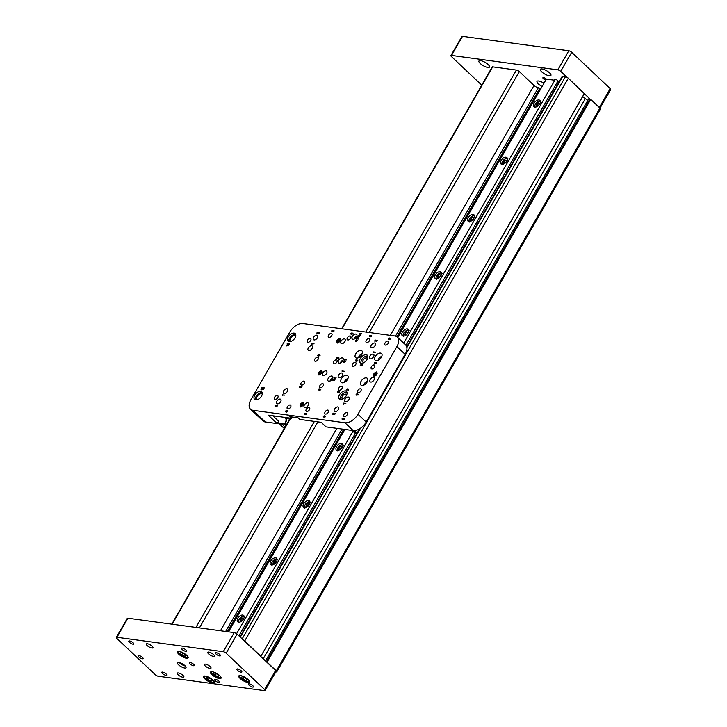 <?xml version="1.0" encoding="UTF-8"?>
<svg xmlns="http://www.w3.org/2000/svg" width="727" height="727" viewBox="0 0 727 727"><rect width="100%" height="100%" fill="white"/><g stroke="black" fill="none" stroke-linecap="round" stroke-linejoin="round"><path stroke-width="1.09" d="M341.663 328.758L492.206 66.957A1.736 0.545 29.9 0 1 492.679 66.848L516.424 70.065A2.317 0.727 29.9 0 1 519.314 71.573L534.018 85.459A3.471 1.081 -150.1 0 0 538.343 87.713L540.879 88.639M406.711 346.834L562.162 76.499A2.317 0.727 29.9 0 1 562.789 76.362L565.433 76.717A2.317 0.727 29.9 0 1 568.314 78.216L584.363 93.683L260.748 656.463L584.399 93.41M582.663 96.646L587.825 100.381M265.491 660.934L588.716 98.827L590.715 99.381L599.929 108.078A2.317 0.727 29.9 0 1 600.429 109.023L276.814 671.803A2.317 0.727 -150.1 0 0 276.315 670.857L599.929 108.078M590.715 99.381L267.109 662.161L276.315 670.857M568.314 78.216L244.699 640.996L260.784 656.19M276.814 671.803A2.317 0.727 -150.1 0 1 276.187 671.948L275.824 671.902M227.324 631.69L343.717 429.284M396.915 336.765L539.997 87.94M540.288 88.085L397.178 336.974M344.071 429.33L227.678 631.745M267.109 662.161L266.382 661.779L589.997 98.999L584.363 93.683M244.699 640.996A2.317 0.727 -150.1 0 0 243.418 640.087M585.135 98.981L263.229 658.798M236.584 633.708L352.977 431.293M403.685 343.108L555.401 79.27M238.892 635.816L355.458 433.101M405.948 345.307L558 80.879M237.856 618.25A4.344 2.508 -46.6 0 0 237.702 621.794A4.344 2.508 -46.6 0 0 242.509 620.358A4.344 2.508 -46.6 0 0 243.663 615.478A4.344 2.508 -46.6 0 0 237.856 618.25M270.762 561.026A4.344 2.508 -46.6 0 0 270.608 564.561A4.344 2.508 -46.6 0 0 275.415 563.125A4.344 2.508 -46.6 0 0 276.578 558.245A4.344 2.508 -46.6 0 0 270.762 561.026M303.677 503.793A4.344 2.508 -46.6 0 0 303.522 507.328A4.344 2.508 -46.6 0 0 308.33 505.901A4.344 2.508 -46.6 0 0 309.484 501.012A4.344 2.508 -46.6 0 0 303.677 503.793M336.583 446.56A4.344 2.508 -46.6 0 0 336.428 450.104A4.344 2.508 -46.6 0 0 341.236 448.668A4.344 2.508 -46.6 0 0 342.399 443.788A4.344 2.508 -46.6 0 0 336.583 446.56M402.404 332.094A4.344 2.508 -46.6 0 0 402.249 335.638A4.344 2.508 -46.6 0 0 407.056 334.202A4.344 2.508 -46.6 0 0 408.21 329.322A4.344 2.508 -46.6 0 0 402.404 332.094M435.319 274.861A4.344 2.508 -46.6 0 0 435.155 278.405A4.344 2.508 -46.6 0 0 439.962 276.969A4.344 2.508 -46.6 0 0 441.125 272.089A4.344 2.508 -46.6 0 0 435.319 274.861M468.224 217.627A4.344 2.508 -46.6 0 0 468.07 221.172A4.344 2.508 -46.6 0 0 472.877 219.736A4.344 2.508 -46.6 0 0 474.031 214.856A4.344 2.508 -46.6 0 0 468.224 217.627M501.13 160.403A4.344 2.508 -46.6 0 0 500.976 163.939A4.344 2.508 -46.6 0 0 505.783 162.503A4.344 2.508 -46.6 0 0 506.946 157.623A4.344 2.508 -46.6 0 0 501.13 160.403M534.045 103.17A4.344 2.508 -46.6 0 0 533.891 106.705A4.344 2.508 -46.6 0 0 538.698 105.279A4.344 2.508 -46.6 0 0 539.852 100.39A4.344 2.508 -46.6 0 0 534.045 103.17M228.514 631.854L344.907 429.439M397.769 337.519L546.377 79.079M223.253 651.71L234.23 632.626L127.925 618.204L116.956 637.279A2.317 0.727 -150.1 0 0 116.32 637.425A2.317 0.727 -150.1 0 0 116.82 638.379L155.305 674.72A2.317 0.727 -150.1 0 0 158.195 676.228L264.492 690.65A2.317 0.727 -150.1 0 0 265.128 690.505A2.317 0.727 -150.1 0 0 264.628 689.559L226.142 653.209A2.317 0.727 -150.1 0 0 223.253 651.71L116.956 637.279M234.23 632.626A2.317 0.727 29.9 0 1 237.111 634.135L226.142 653.209M264.628 689.559L275.597 670.476L237.111 634.135M275.597 670.476A2.317 0.727 29.9 0 1 276.096 671.43L265.128 690.505M116.32 637.425L127.289 618.35A2.317 0.727 29.9 0 1 127.925 618.204M184.676 668.013A4.925 1.536 29.9 0 1 179.66 665.723A4.925 1.536 29.9 0 1 177.488 662.797A4.925 1.536 29.9 0 1 182.522 663.915A4.925 1.536 29.9 0 1 186.021 667.704A4.925 1.536 29.9 0 1 184.676 668.013M189.974 663.86A2.899 0.909 -150.1 0 0 192.564 665.459A2.899 0.909 -150.1 0 0 194.363 665.559A2.899 0.909 -150.1 0 0 192.31 663.333A2.899 0.909 -150.1 0 0 189.347 662.679A2.899 0.909 -150.1 0 0 189.974 663.86M237.465 670.312A2.899 0.909 -150.1 0 0 240.055 671.902A2.899 0.909 -150.1 0 0 241.864 672.012A2.899 0.909 -150.1 0 0 239.801 669.785A2.899 0.909 -150.1 0 0 236.838 669.122A2.899 0.909 -150.1 0 0 237.465 670.312M138.703 656.908A2.899 0.909 -150.1 0 0 141.292 658.508A2.899 0.909 -150.1 0 0 143.101 658.607A2.899 0.909 -150.1 0 0 141.038 656.381A2.899 0.909 -150.1 0 0 138.075 655.718A2.899 0.909 -150.1 0 0 138.703 656.908M213.556 654.564A3.826 1.19 29.9 0 1 214.383 656.127A3.826 1.19 29.9 0 1 210.476 655.254A3.826 1.19 29.9 0 1 207.758 652.319A3.826 1.19 29.9 0 1 210.139 652.455A3.826 1.19 29.9 0 1 213.556 654.564M210.176 666.604A3.826 1.19 29.9 0 1 211.003 668.177A3.826 1.19 29.9 0 1 207.095 667.304A3.826 1.19 29.9 0 1 204.369 664.36A3.826 1.19 29.9 0 1 206.75 664.496A3.826 1.19 29.9 0 1 210.176 666.604M152.116 646.221A3.826 1.19 29.9 0 1 152.943 647.793A3.826 1.19 29.9 0 1 149.035 646.921A3.826 1.19 29.9 0 1 146.318 643.977A3.826 1.19 29.9 0 1 148.699 644.113A3.826 1.19 29.9 0 1 152.116 646.221M183.04 675.428A3.826 1.19 29.9 0 1 183.867 677.001A3.826 1.19 29.9 0 1 179.96 676.128A3.826 1.19 29.9 0 1 177.243 673.184A3.826 1.19 29.9 0 1 179.624 673.32A3.826 1.19 29.9 0 1 183.04 675.428M216.073 654.064A2.899 0.909 -150.1 0 0 218.663 655.663A2.899 0.909 -150.1 0 0 220.463 655.763A2.899 0.909 -150.1 0 0 218.409 653.537A2.899 0.909 -150.1 0 0 215.446 652.882A2.899 0.909 -150.1 0 0 216.073 654.064M249.061 685.225A2.899 0.909 -150.1 0 0 251.651 686.815A2.899 0.909 -150.1 0 0 253.459 686.924A2.899 0.909 -150.1 0 0 251.397 684.689A2.899 0.909 -150.1 0 0 248.434 684.034A2.899 0.909 -150.1 0 0 249.061 685.225M215.137 680.617A2.899 0.909 -150.1 0 0 217.727 682.217A2.899 0.909 -150.1 0 0 219.527 682.317A2.899 0.909 -150.1 0 0 217.473 680.09A2.899 0.909 -150.1 0 0 214.51 679.427A2.899 0.909 -150.1 0 0 215.137 680.617M182.15 649.465A2.899 0.909 -150.1 0 0 184.74 651.065A2.899 0.909 -150.1 0 0 186.539 651.165A2.899 0.909 -150.1 0 0 184.485 648.938A2.899 0.909 -150.1 0 0 181.523 648.275A2.899 0.909 -150.1 0 0 182.15 649.465M129.37 642.304A2.899 0.909 -150.1 0 0 131.96 643.904A2.899 0.909 -150.1 0 0 133.768 644.004A2.899 0.909 -150.1 0 0 131.705 641.777A2.899 0.909 -150.1 0 0 128.743 641.114A2.899 0.909 -150.1 0 0 129.37 642.304M162.357 673.456A2.899 0.909 -150.1 0 0 164.956 675.056A2.899 0.909 -150.1 0 0 166.756 675.156A2.899 0.909 -150.1 0 0 164.693 672.929A2.899 0.909 -150.1 0 0 161.739 672.266A2.899 0.909 -150.1 0 0 162.357 673.456M240.11 678.445A6.08 1.899 -150.1 0 0 245.553 681.808A6.08 1.899 -150.1 0 0 249.343 682.017A6.08 1.899 -150.1 0 0 245.017 677.337A6.08 1.899 -150.1 0 0 238.801 675.956A6.08 1.899 -150.1 0 0 240.11 678.445M178.869 654.3A6.08 1.899 -150.1 0 0 184.313 657.653A6.08 1.899 -150.1 0 0 188.102 657.871A6.08 1.899 -150.1 0 0 183.777 653.191A6.08 1.899 -150.1 0 0 177.561 651.81A6.08 1.899 -150.1 0 0 178.869 654.3M204.987 678.963A6.08 1.899 -150.1 0 0 210.43 682.317A6.08 1.899 -150.1 0 0 214.22 682.535A6.08 1.899 -150.1 0 0 209.894 677.855A6.08 1.899 -150.1 0 0 203.678 676.473A6.08 1.899 -150.1 0 0 204.987 678.963M211.839 674.611A6.08 1.899 -150.1 0 0 217.282 677.964A6.08 1.899 -150.1 0 0 221.072 678.182A6.08 1.899 -150.1 0 0 216.746 673.502A6.08 1.899 -150.1 0 0 210.53 672.121A6.08 1.899 -150.1 0 0 211.839 674.611M185.285 666.014A4.925 1.536 29.9 0 1 179.324 662.579M558.091 80.988L557.654 81.751A2.317 0.727 -150.1 0 0 558.291 81.606A2.317 0.727 -150.1 0 0 556.637 79.825A2.317 0.727 -150.1 0 0 554.274 79.298A2.317 0.727 -150.1 0 0 554.774 80.243L546.404 79.107A2.317 0.727 -150.1 0 0 544.332 77.834A2.317 0.727 -150.1 0 0 542.887 77.753A2.317 0.727 -150.1 0 0 543.669 78.943A2.317 0.727 -150.1 0 0 545.795 80.097M557.654 81.751L558.618 82.66M462.508 36.35L451.54 55.425A2.317 0.727 -150.1 0 0 450.904 55.57L461.872 36.495A2.317 0.727 29.9 0 1 462.508 36.35L568.805 50.772A2.317 0.727 29.9 0 1 571.695 52.28L560.717 71.355L567.024 77.307M560.717 71.355A2.317 0.727 -150.1 0 0 557.836 69.856L568.805 50.772M451.54 55.425L557.836 69.856M450.904 55.57A2.317 0.727 -150.1 0 0 451.403 56.524L481.737 85.159M488.171 64.567A6.08 1.899 -150.1 0 0 482.728 61.213A6.08 1.899 -150.1 0 0 478.939 60.995A6.08 1.899 -150.1 0 0 483.264 65.675A6.08 1.899 -150.1 0 0 489.48 67.057A6.08 1.899 -150.1 0 0 488.171 64.567M543.987 83.232A6.08 1.899 -150.1 0 0 536.999 81.379A6.08 1.899 -150.1 0 0 542.115 86.486M549.612 72.9A6.08 1.899 -150.1 0 0 544.169 69.547A6.08 1.899 -150.1 0 0 540.379 69.338A6.08 1.899 -150.1 0 0 544.705 74.009A6.08 1.899 -150.1 0 0 550.921 75.399A6.08 1.899 -150.1 0 0 549.612 72.9M571.695 52.28L610.18 88.621A2.317 0.727 29.9 0 1 610.68 89.575L600.002 108.141M554.774 80.243L555.346 79.252M207.44 679.236L206.186 677.509L207.904 677.391L210.894 679L212.148 680.726L210.43 680.845L207.44 679.236L208.367 677.637M211.221 679.454L210.43 680.845M181.741 654.882L180.06 653.037L181.377 652.619L184.367 654.036L186.039 655.872L184.722 656.299L181.741 654.882L182.686 653.237M185.385 655.154L184.722 656.299M215.147 675.483L213.102 673.575L213.974 672.857L216.891 674.056L218.936 675.965L218.064 676.673L215.147 675.483L216.146 673.747M218.636 675.683L218.064 676.673M242.982 679.027L241.3 677.191L242.618 676.764L245.608 678.182L247.28 680.027L245.962 680.445L242.982 679.027L243.927 677.382M246.626 679.3L245.962 680.445M539.18 104.597A1.781 1.027 -46.6 0 0 538.871 104.806L538.08 105.415L536.708 104.125L538.289 102.889L539.489 103.298L539.134 104.761M538.807 105.151L537.507 106.16L536.317 105.751L536.708 104.125M538.098 105.706A1.781 1.027 -46.6 0 1 538.871 104.806L539.189 104.561M539.343 103.888L538.289 102.889M506.265 161.83A1.781 1.027 -46.6 0 0 505.965 162.039L505.174 162.648L503.793 161.349L505.383 160.122L506.574 160.531L506.228 161.994M505.901 162.385L504.602 163.393L503.402 162.984L503.793 161.349M505.183 162.939A1.781 1.027 -46.6 0 1 505.965 162.039L506.274 161.794M506.437 161.121L505.383 160.122M473.359 219.063A1.781 1.027 -46.6 0 0 473.05 219.272L472.259 219.881L470.887 218.582L472.468 217.355L473.668 217.764L473.322 219.227M472.986 219.618L471.696 220.617L470.496 220.217L470.887 218.582M472.277 220.172A1.781 1.027 -46.6 0 1 473.05 219.272L473.368 219.027M473.531 218.354L472.468 217.355M440.444 276.296A1.781 1.027 -46.6 0 0 440.144 276.496L439.353 277.114L437.972 275.815L439.562 274.588L440.762 274.988L440.408 276.46M440.08 276.851L438.781 277.85L437.59 277.45L437.972 275.815M439.372 277.396A1.781 1.027 -46.6 0 1 440.144 276.496L440.453 276.26M440.617 275.588L439.562 274.588M406.457 334.629A1.781 1.027 -46.6 0 1 407.238 333.729L407.547 333.493A1.781 1.027 -46.6 0 0 407.238 333.729L406.438 334.347L405.066 333.048L406.657 331.821L407.847 332.221L407.502 333.693M407.165 334.084L405.875 335.083L404.675 334.684L405.066 333.048M407.711 332.812L406.657 331.821M341.717 447.996A1.781 1.027 -46.6 0 0 341.417 448.195L340.618 448.813L339.245 447.514L340.836 446.287L342.026 446.687L341.681 448.15M341.345 448.541L340.054 449.55L338.855 449.141L339.245 447.514M340.636 449.095A1.781 1.027 -46.6 0 1 341.417 448.195L341.726 447.95M341.89 447.278L340.836 446.287M308.811 505.22A1.781 1.027 -46.6 0 0 308.502 505.429L307.712 506.037L306.34 504.747L307.921 503.511L309.12 503.92L308.766 505.383M308.439 505.774L307.139 506.783L305.949 506.374L306.34 504.747M307.73 506.328A1.781 1.027 -46.6 0 1 308.502 505.429L308.821 505.183M308.975 504.511L307.921 503.511M275.897 562.453A1.781 1.027 -46.6 0 0 275.597 562.662L274.806 563.271L273.425 561.971L275.015 560.744L276.215 561.153L275.86 562.616M275.533 563.007L274.233 564.016L273.034 563.607L273.425 561.971M274.815 563.561A1.781 1.027 -46.6 0 1 275.597 562.662L275.906 562.416M276.069 561.744L275.015 560.744M242.991 619.686A1.781 1.027 -46.6 0 0 242.682 619.895L241.891 620.504L240.519 619.204L242.1 617.977L243.3 618.386L242.954 619.849M242.618 620.24L241.328 621.24L240.128 620.84L240.519 619.204M241.909 620.794A1.781 1.027 -46.6 0 1 242.682 619.895L243 619.649M243.163 618.977L242.1 617.977M292.19 417.007L291.445 418.298L289.728 416.68L298.025 417.798L299.742 419.424L321.225 422.342L326.041 426.885L352.05 430.411L354.794 433.01L355.93 433.165L344.934 422.778L252.951 410.301L265.328 421.978A11.587 6.697 133.4 0 1 262.856 420.86L250.488 409.183A11.587 6.697 -46.6 0 0 252.951 410.301M291.445 418.298L268.263 415.153L277.196 423.587L278.568 421.206L272.834 415.789A3.471 2.617 -82.3 0 1 272.607 415.771A3.471 2.617 -82.3 0 1 272.252 415.69M333.893 378.013L334.674 377.477L335.456 378.585L336.074 377.704L335.392 378.812L334.602 377.64L334.047 378.476M335.42 378.803L334.893 377.631M344.507 359.565L346.279 359.929L344.643 359.711L344.616 360.228L344.553 359.529M346.388 359.774L344.58 359.52M356.494 338.727L358.356 338.927L356.63 338.864L356.603 339.391L356.539 338.691L358.338 339.036M358.42 335.42L358.402 336.256L360.092 335.147L359.52 336.565L360.074 335.338L358.302 336.419L358.502 335.501M359.665 335.52L360.292 335.61M360.183 335.829L360.074 335.338M360.201 365.499L361.255 364.291L362.818 364.509L362.328 365.863L362.255 364.581L361.337 365.408L361.374 364.463L360.247 365.581M360.728 364.954L361.746 364.518M361.882 364.818L362.818 364.509M362.655 365.118L362.491 364.618M361.583 365.218L361.374 364.463M342.053 370.906L344.18 371.333L342.217 371.07L342.181 371.697L342.108 370.861M374.814 340.699L375.75 340.054L376.686 341.381L377.395 340.281L376.604 341.663L375.65 340.254L374.987 341.345L374.923 340.799M374.932 341.517L376.004 340.236M376.631 341.654L375.65 340.254M374.932 340.772L374.987 341.254M332.848 413.672L333.793 413.027L334.72 414.354L335.456 413.299L334.647 414.635L333.693 413.227L332.902 414.399L332.848 413.672L333.03 414.226M332.975 414.481L334.047 413.209M334.674 414.626L333.693 413.227M343.598 403.185L345.725 403.621L343.762 403.349L343.735 403.985L343.662 403.14M345.861 403.44L343.689 403.131M287.183 343.671L288.719 343.144L289.482 343.571L287.892 344.516L287.183 343.671L287.892 344.516M287.556 343.317L288.719 343.144L289.437 343.989M261.811 387.782L264.119 387.682L262.529 388.627L261.811 387.782L262.529 388.627M262.193 387.436L263.347 387.264L264.074 388.1M319.044 374.559L318.999 375.068L319.271 374.587A2.317 1.336 -46.6 0 0 321.679 373.015L321.843 372.733A2.317 1.336 -46.6 0 0 321.843 370.988A2.317 1.336 -46.6 0 0 321.461 370.788L321.516 370.27L321.234 370.752A2.317 1.336 -46.6 0 0 318.835 372.324L318.671 372.615A2.317 1.336 -46.6 0 0 318.662 374.36A2.317 1.336 -46.6 0 0 319.044 374.559L318.962 375.068M337.237 340.318A2.317 1.336 133.4 0 1 339.636 338.746L340.145 338.3L339.863 338.782A2.317 1.336 133.4 0 1 340.245 338.982A2.317 1.336 133.4 0 1 340.245 340.727L340.082 341.018A2.317 1.336 133.4 0 1 337.673 342.581L337.174 343.035L337.455 342.553A2.317 1.336 133.4 0 1 337.064 342.353A2.317 1.336 133.4 0 1 337.074 340.609L337.373 340.445A2.317 1.336 133.4 0 1 339.773 338.882L340.082 338.4M318.408 389.29L320.716 389.19L319.126 390.135L318.526 389.399M318.789 388.945L319.944 388.772L320.671 389.617M319.126 390.135L318.553 389.427M350.559 333.393L352.859 333.293L351.268 334.238L350.559 333.393L351.268 334.238M351.068 333.175L352.086 332.875L352.813 333.711M337.255 391.853L338.791 391.326L339.564 391.753L337.973 392.698L337.373 391.962M337.637 391.499L338.791 391.326L339.518 392.171M337.973 392.698L337.401 391.98M369.407 335.956L370.934 335.429L371.706 335.856L370.116 336.792L369.516 336.065M369.779 335.601L370.934 335.429L371.661 336.274M370.116 336.792L369.543 336.083M299.56 386.737L301.096 386.21L301.869 386.637L300.278 387.582L299.678 386.846M300.078 386.519L301.096 386.21L301.823 387.055M300.278 387.582L299.706 386.864M331.712 330.84L333.239 330.312L334.011 330.74L332.421 331.685L331.712 330.84L332.421 331.685M332.085 330.485L333.239 330.312L333.966 331.158M342.063 418.834L343.598 418.307L344.362 418.734L342.78 419.67L342.181 418.943M342.581 418.607L343.598 418.307L344.316 419.152M342.78 419.67L342.199 418.961M374.205 362.937L376.504 362.828L374.923 363.773L374.323 363.037M374.587 362.582L375.741 362.409L376.459 363.255M374.923 363.773L374.341 363.064M294.09 333.102A5.216 3.008 -46.6 0 0 288.783 336.101A5.216 3.008 -46.6 0 0 288.046 341.181A5.216 3.008 -46.6 0 0 293.817 339.464A5.216 3.008 -46.6 0 0 295.207 333.602A5.216 3.008 -46.6 0 0 294.09 333.102M331.294 333.42A2.435 1.409 -46.6 0 0 328.813 334.82A2.435 1.409 -46.6 0 0 328.477 337.192A2.435 1.409 -46.6 0 0 331.167 336.383A2.435 1.409 -46.6 0 0 331.812 333.657A2.435 1.409 -46.6 0 0 331.294 333.42M322.715 383.674A2.435 1.409 -46.6 0 0 320.234 385.074A2.435 1.409 -46.6 0 0 319.898 387.446A2.435 1.409 -46.6 0 0 322.588 386.637A2.435 1.409 -46.6 0 0 323.233 383.901A2.435 1.409 -46.6 0 0 322.715 383.674M350.141 335.974A2.435 1.409 -46.6 0 0 347.66 337.383A2.435 1.409 -46.6 0 0 347.324 339.745A2.435 1.409 -46.6 0 0 350.014 338.946A2.435 1.409 -46.6 0 0 350.659 336.21A2.435 1.409 -46.6 0 0 350.141 335.974M346.697 412.627A2.435 1.409 -46.6 0 0 344.225 414.036A2.435 1.409 -46.6 0 0 343.88 416.407A2.435 1.409 -46.6 0 0 346.57 415.599A2.435 1.409 -46.6 0 0 347.224 412.863A2.435 1.409 -46.6 0 0 346.697 412.627M360.41 388.781A2.435 1.409 -46.6 0 0 357.938 390.19A2.435 1.409 -46.6 0 0 357.593 392.553A2.435 1.409 -46.6 0 0 360.283 391.753A2.435 1.409 -46.6 0 0 360.928 389.018A2.435 1.409 -46.6 0 0 360.41 388.781M374.123 364.936A2.435 1.409 -46.6 0 0 371.642 366.344A2.435 1.409 -46.6 0 0 371.306 368.707A2.435 1.409 -46.6 0 0 373.996 367.907A2.435 1.409 -46.6 0 0 374.641 365.172A2.435 1.409 -46.6 0 0 374.123 364.936M387.836 341.09A2.435 1.409 -46.6 0 0 385.355 342.49A2.435 1.409 -46.6 0 0 385.019 344.862A2.435 1.409 -46.6 0 0 387.709 344.062A2.435 1.409 -46.6 0 0 388.354 341.327A2.435 1.409 -46.6 0 0 387.836 341.09M326.023 370.852A2.899 1.672 -46.6 0 0 323.07 372.524A2.899 1.672 -46.6 0 0 322.67 375.341A2.899 1.672 -46.6 0 0 325.869 374.387A2.899 1.672 -46.6 0 0 326.641 371.133A2.899 1.672 -46.6 0 0 326.023 370.852M373.524 377.295A2.899 1.672 -46.6 0 0 370.57 378.967A2.899 1.672 -46.6 0 0 370.161 381.784A2.899 1.672 -46.6 0 0 373.369 380.83A2.899 1.672 -46.6 0 0 374.141 377.577A2.899 1.672 -46.6 0 0 373.524 377.295M307.648 402.803A2.899 1.672 -46.6 0 0 304.695 404.476A2.899 1.672 -46.6 0 0 304.295 407.302A2.899 1.672 -46.6 0 0 307.494 406.338A2.899 1.672 -46.6 0 0 308.266 403.085A2.899 1.672 -46.6 0 0 307.648 402.803M344.398 338.9A2.899 1.672 -46.6 0 0 341.445 340.563A2.899 1.672 -46.6 0 0 341.036 343.389A2.899 1.672 -46.6 0 0 344.244 342.435A2.899 1.672 -46.6 0 0 345.016 339.182A2.899 1.672 -46.6 0 0 344.398 338.9M280.131 399.078A2.899 1.672 -46.6 0 0 277.178 400.741A2.899 1.672 -46.6 0 0 276.769 403.567A2.899 1.672 -46.6 0 0 279.977 402.604A2.899 1.672 -46.6 0 0 280.749 399.35A2.899 1.672 -46.6 0 0 280.131 399.078M316.881 335.165A2.899 1.672 -46.6 0 0 313.928 336.837A2.899 1.672 -46.6 0 0 313.519 339.654A2.899 1.672 -46.6 0 0 316.727 338.7A2.899 1.672 -46.6 0 0 317.499 335.447A2.899 1.672 -46.6 0 0 316.881 335.165M337.81 406.902A2.899 1.672 -46.6 0 0 334.856 408.565A2.899 1.672 -46.6 0 0 334.447 411.391A2.899 1.672 -46.6 0 0 337.655 410.437A2.899 1.672 -46.6 0 0 338.428 407.184A2.899 1.672 -46.6 0 0 337.81 406.902M374.559 342.99A2.899 1.672 -46.6 0 0 371.606 344.662A2.899 1.672 -46.6 0 0 371.197 347.479A2.899 1.672 -46.6 0 0 374.405 346.525A2.899 1.672 -46.6 0 0 375.168 343.271A2.899 1.672 -46.6 0 0 374.559 342.99M360.946 350.396A4.635 2.681 -46.6 0 0 356.23 353.068A4.635 2.681 -46.6 0 0 355.576 357.584A4.635 2.681 -46.6 0 0 360.701 356.057A4.635 2.681 -46.6 0 0 361.937 350.85A4.635 2.681 -46.6 0 0 360.946 350.396M380.548 353.058A4.635 2.681 -46.6 0 0 375.832 355.73A4.635 2.681 -46.6 0 0 375.177 360.247A4.635 2.681 -46.6 0 0 380.303 358.711A4.635 2.681 -46.6 0 0 381.539 353.504A4.635 2.681 -46.6 0 0 380.548 353.058M366.29 377.858A4.635 2.681 -46.6 0 0 361.564 380.53A4.635 2.681 -46.6 0 0 360.919 385.046A4.635 2.681 -46.6 0 0 366.044 383.511A4.635 2.681 -46.6 0 0 367.28 378.304A4.635 2.681 -46.6 0 0 366.29 377.858M346.688 375.196A4.635 2.681 -46.6 0 0 341.963 377.867A4.635 2.681 -46.6 0 0 341.317 382.384A4.635 2.681 -46.6 0 0 346.443 380.857A4.635 2.681 -46.6 0 0 347.679 375.65A4.635 2.681 -46.6 0 0 346.688 375.196M342.253 357.893A3.19 1.845 -46.6 0 0 339.009 359.729A3.19 1.845 -46.6 0 0 338.564 362.828A3.19 1.845 -46.6 0 0 342.09 361.773A3.19 1.845 -46.6 0 0 342.935 358.193A3.19 1.845 -46.6 0 0 342.253 357.893M355.966 334.038A3.19 1.845 -46.6 0 0 352.722 335.874A3.19 1.845 -46.6 0 0 352.277 338.982A3.19 1.845 -46.6 0 0 355.803 337.928A3.19 1.845 -46.6 0 0 356.648 334.347A3.19 1.845 -46.6 0 0 355.966 334.038M331.839 376.013A3.19 1.845 -46.6 0 0 328.586 377.849A3.19 1.845 -46.6 0 0 328.141 380.948A3.19 1.845 -46.6 0 0 331.666 379.903A3.19 1.845 -46.6 0 0 332.512 376.322A3.19 1.845 -46.6 0 0 331.839 376.013M275.006 399.514A2.435 1.409 133.4 0 1 274.488 399.277A2.435 1.409 133.4 0 1 275.133 396.542A2.435 1.409 133.4 0 1 277.832 395.733A2.435 1.409 133.4 0 1 277.487 398.105A2.435 1.409 133.4 0 1 275.006 399.514M307.912 342.281A2.435 1.409 133.4 0 1 307.394 342.044A2.435 1.409 133.4 0 1 308.048 339.309A2.435 1.409 133.4 0 1 310.738 338.509A2.435 1.409 133.4 0 1 310.393 340.872A2.435 1.409 133.4 0 1 307.912 342.281M286.92 388.681A2.899 1.672 -46.6 0 0 283.966 390.354A2.899 1.672 -46.6 0 0 283.557 393.171A2.899 1.672 -46.6 0 0 286.765 392.216A2.899 1.672 -46.6 0 0 287.538 388.963A2.899 1.672 -46.6 0 0 286.92 388.681M311.601 345.761A2.899 1.672 -46.6 0 0 308.648 347.424A2.899 1.672 -46.6 0 0 308.239 350.25A2.899 1.672 -46.6 0 0 311.447 349.296A2.899 1.672 -46.6 0 0 312.219 346.043A2.899 1.672 -46.6 0 0 311.601 345.761M341.854 373.006A2.899 1.672 -46.6 0 0 338.9 374.669A2.899 1.672 -46.6 0 0 338.5 377.495A2.899 1.672 -46.6 0 0 341.699 376.531A2.899 1.672 -46.6 0 0 342.472 373.278A2.899 1.672 -46.6 0 0 341.854 373.006M348.36 397.024A2.899 1.672 -46.6 0 0 345.407 398.687A2.899 1.672 -46.6 0 0 345.007 401.513A2.899 1.672 -46.6 0 0 348.206 400.559A2.899 1.672 -46.6 0 0 348.978 397.296A2.899 1.672 -46.6 0 0 348.36 397.024M250.488 409.183A11.587 6.697 -46.6 0 1 250.897 399.732L289.846 332.012A11.587 6.697 -46.6 0 1 302.868 323.497L394.843 335.974A11.587 6.697 -46.6 0 1 397.315 337.092A11.587 6.697 -46.6 0 1 396.897 346.534L357.957 414.263L366.199 422.051A11.587 6.697 133.4 0 1 354.367 430.611L357.075 433.165M344.934 422.778A11.587 6.697 -46.6 0 0 357.957 414.263M373.042 354.094A2.899 1.672 -46.6 0 0 370.098 355.767A2.899 1.672 -46.6 0 0 369.689 358.584A2.899 1.672 -46.6 0 0 372.887 357.629A2.899 1.672 -46.6 0 0 373.66 354.376A2.899 1.672 -46.6 0 0 373.042 354.094M368.989 338.537A2.435 1.409 -46.6 0 0 366.508 339.936A2.435 1.409 -46.6 0 0 366.172 342.308A2.435 1.409 -46.6 0 0 368.862 341.499A2.435 1.409 -46.6 0 0 369.507 338.773A2.435 1.409 -46.6 0 0 368.989 338.537M355.276 362.382A2.435 1.409 -46.6 0 0 352.795 363.782A2.435 1.409 -46.6 0 0 352.459 366.154A2.435 1.409 -46.6 0 0 355.149 365.345A2.435 1.409 -46.6 0 0 355.794 362.619A2.435 1.409 -46.6 0 0 355.276 362.382M341.563 386.228A2.435 1.409 -46.6 0 0 339.091 387.627A2.435 1.409 -46.6 0 0 338.746 389.999A2.435 1.409 -46.6 0 0 341.436 389.199A2.435 1.409 -46.6 0 0 342.081 386.464A2.435 1.409 -46.6 0 0 341.563 386.228M327.85 410.073A2.435 1.409 -46.6 0 0 325.378 411.473A2.435 1.409 -46.6 0 0 325.033 413.845A2.435 1.409 -46.6 0 0 327.723 413.045A2.435 1.409 -46.6 0 0 328.368 410.31A2.435 1.409 -46.6 0 0 327.85 410.073M336.428 359.82A2.435 1.409 -46.6 0 0 333.947 361.228A2.435 1.409 -46.6 0 0 333.611 363.591A2.435 1.409 -46.6 0 0 336.301 362.791A2.435 1.409 -46.6 0 0 336.946 360.056A2.435 1.409 -46.6 0 0 336.428 359.82M309.002 407.52A2.435 1.409 -46.6 0 0 306.53 408.919A2.435 1.409 -46.6 0 0 306.185 411.291A2.435 1.409 -46.6 0 0 308.875 410.482A2.435 1.409 -46.6 0 0 309.52 407.747A2.435 1.409 -46.6 0 0 309.002 407.52M317.581 357.266A2.435 1.409 -46.6 0 0 315.1 358.665A2.435 1.409 -46.6 0 0 314.764 361.037A2.435 1.409 -46.6 0 0 317.454 360.238A2.435 1.409 -46.6 0 0 318.099 357.502A2.435 1.409 -46.6 0 0 317.581 357.266M303.868 381.112A2.435 1.409 -46.6 0 0 301.387 382.511A2.435 1.409 -46.6 0 0 301.051 384.883A2.435 1.409 -46.6 0 0 303.741 384.083A2.435 1.409 -46.6 0 0 304.386 381.348A2.435 1.409 -46.6 0 0 303.868 381.112M290.155 404.957A2.435 1.409 -46.6 0 0 287.683 406.357A2.435 1.409 -46.6 0 0 287.338 408.728A2.435 1.409 -46.6 0 0 290.028 407.929A2.435 1.409 -46.6 0 0 290.673 405.193A2.435 1.409 -46.6 0 0 290.155 404.957M260.639 391.29A5.216 3.008 -46.6 0 0 255.322 394.288A5.216 3.008 -46.6 0 0 254.586 399.368A5.216 3.008 -46.6 0 0 260.357 397.651A5.216 3.008 -46.6 0 0 261.747 391.789A5.216 3.008 -46.6 0 0 260.639 391.29M366.19 354.712A5.216 3.008 -46.6 0 0 360.874 357.711A5.216 3.008 -46.6 0 0 360.147 362.791A5.216 3.008 -46.6 0 0 365.917 361.074A5.216 3.008 -46.6 0 0 367.299 355.212A5.216 3.008 -46.6 0 0 366.19 354.712M345.352 390.953A5.216 3.008 -46.6 0 0 340.036 393.961A5.216 3.008 -46.6 0 0 339.3 399.041A5.216 3.008 -46.6 0 0 345.071 397.315A5.216 3.008 -46.6 0 0 346.461 391.462A5.216 3.008 -46.6 0 0 345.352 390.953M388.254 338.509L389.781 337.982L390.553 338.409L388.963 339.355L388.363 338.618M388.627 338.155L389.781 337.982L390.508 338.827M388.963 339.355L388.391 338.637M356.103 394.407L358.411 394.307L356.821 395.252L356.103 394.407L356.821 395.252M356.484 394.061L357.639 393.889L358.366 394.725M323.215 416.271L325.514 416.171L323.933 417.116L323.215 416.271L323.933 417.116M323.733 416.053L324.751 415.753L325.469 416.589M317.663 355.258L319.962 355.158L318.381 356.103L317.781 355.367M318.181 355.04L319.198 354.74L319.916 355.576M318.381 356.103L317.799 355.394M304.368 413.718L305.903 413.19L306.667 413.618L305.086 414.563L304.486 413.827M304.749 413.363L305.903 413.19L306.621 414.036M305.086 414.563L304.504 413.845M355.358 360.374L356.893 359.847L357.657 360.274L356.076 361.219L355.476 360.483M355.739 360.019L356.893 359.847L357.611 360.692M356.076 361.219L355.494 360.501M285.52 411.155L287.819 411.055L286.238 412L285.638 411.264M285.902 410.81L287.056 410.637L287.774 411.482M286.238 412L285.656 411.291M336.51 357.82L338.046 357.293L338.809 357.72L337.228 358.656L336.628 357.92M336.892 357.466L338.046 357.293L338.764 358.138M337.228 358.656L336.646 357.948M373.878 373.823A2.317 1.336 133.4 0 1 376.286 372.251L376.786 371.797L376.513 372.279A2.317 1.336 133.4 0 1 376.895 372.488A2.317 1.336 133.4 0 1 376.886 374.232L376.722 374.514A2.317 1.336 133.4 0 1 374.323 376.086L373.814 376.541L374.096 376.059A2.317 1.336 133.4 0 1 373.714 375.85A2.317 1.336 133.4 0 1 373.714 374.105L374.014 373.951A2.317 1.336 133.4 0 1 376.422 372.378L376.731 371.906M300.505 404.194A2.317 1.336 133.4 0 1 302.905 402.622L303.186 402.14L303.132 402.658A2.317 1.336 133.4 0 1 303.513 402.858A2.317 1.336 133.4 0 1 303.513 404.603L303.35 404.894A2.317 1.336 133.4 0 1 300.951 406.457L300.669 406.947L300.724 406.429A2.317 1.336 133.4 0 1 300.333 406.229A2.317 1.336 133.4 0 1 300.342 404.485L300.642 404.33A2.317 1.336 133.4 0 1 303.05 402.758L303.186 402.14M260.975 389.245L263.101 389.681L261.138 389.408L261.111 390.045L261.038 389.199M263.238 389.499L261.066 389.19M286.547 345.898L286.438 345.071L288.592 345.37L286.511 345.298L286.474 345.925L286.411 345.08M288.61 345.38L286.438 345.071M373.087 351.913L375.323 352.259L373.251 352.086L373.215 352.713L373.142 351.868M375.341 352.168L373.178 351.859M282.349 394.87L284.593 395.115L282.512 395.043L282.476 395.67L282.349 394.87L284.611 395.125M311.828 343.607L314.073 343.844L311.992 343.771L311.965 344.398L311.828 343.607L314.091 343.862M316.945 332.848L317.89 332.203L318.826 333.529L319.526 332.43L318.835 333.757L317.79 332.403L316.936 333.529L317.608 332.257M318.771 333.802L317.79 332.403M317.072 332.921L317.126 333.402M274.988 405.82L275.924 405.175L276.86 406.502L277.569 405.402L276.787 406.784L275.978 405.448L275.042 406.547L275.097 405.92M275.115 406.629L276.187 405.357M276.805 406.775L275.833 405.375M275.115 405.893L275.169 406.375M346.079 390.054L347.133 388.854L348.696 389.072L348.206 390.426L348.133 389.145L347.206 389.972L347.252 389.027L346.125 390.145M346.47 389.381L347.615 389.072M347.76 389.372L348.696 389.072M348.669 389.808L348.369 389.181M347.461 389.772L347.252 389.027M359.292 333.847L360.074 333.311L360.856 334.42L361.446 333.493L360.792 334.647L360.119 333.539L359.383 333.929M359.838 333.348L360.292 333.466M360.819 334.638L359.992 333.475M357.466 337.019L358.793 338.255L357.53 336.955M355.585 340.354L355.567 341.19L357.257 340.082L356.684 341.499L357.239 340.272L355.467 341.345L355.667 340.436M356.83 340.445L357.457 340.545M357.348 340.763L357.239 340.272M343.598 361.201L343.58 362.028L345.27 360.919L344.698 362.337L345.252 361.11L343.48 362.191L343.68 361.274M344.843 361.292L345.47 361.383M345.361 361.601L345.252 361.11M333.021 379.585L333.002 380.421L334.702 379.312L334.129 380.73L334.684 379.503L332.911 380.584L333.102 379.667M334.266 379.685L334.893 379.776M334.793 379.994L334.684 379.503M312.028 344.371L311.965 343.735M282.549 395.642L282.485 395.006M397.315 337.092L405.557 344.88A11.587 6.697 133.4 0 1 405.148 354.322L366.199 422.051M277.196 423.587L265.328 421.978M357.039 433.21A11.587 6.697 133.4 0 1 355.93 433.165M332.757 378.131A3.19 1.845 -46.6 0 0 329.967 381.084M356.884 336.165A3.19 1.845 -46.6 0 0 354.094 339.118M343.171 360.01A3.19 1.845 -46.6 0 0 340.381 362.964M262.274 394.216A3.826 2.208 -46.6 0 0 262.165 394.098A3.826 2.208 -46.6 0 0 257.94 395.361A3.826 2.208 -46.6 0 0 256.913 399.659A3.826 2.208 -46.6 0 0 257.04 399.759M295.735 336.028A3.826 2.208 -46.6 0 0 295.625 335.91A3.826 2.208 -46.6 0 0 291.391 337.174A3.826 2.208 -46.6 0 0 290.373 341.472A3.826 2.208 -46.6 0 0 290.5 341.572M367.417 358.884A2.899 1.672 -46.6 0 0 367.09 358.193A2.899 1.672 -46.6 0 0 366.472 357.911A2.899 1.672 -46.6 0 0 363.518 359.583A2.899 1.672 -46.6 0 0 363.109 362.409A2.899 1.672 -46.6 0 0 363.727 362.682A2.899 1.672 -46.6 0 0 363.818 362.691M346.57 395.134A2.899 1.672 -46.6 0 0 346.243 394.443A2.899 1.672 -46.6 0 0 345.625 394.161A2.899 1.672 -46.6 0 0 342.671 395.833A2.899 1.672 -46.6 0 0 342.263 398.65A2.899 1.672 -46.6 0 0 342.88 398.932A2.899 1.672 -46.6 0 0 342.971 398.941M295.707 334.447A5.216 3.008 -46.6 0 0 295.471 334.402A5.216 3.008 -46.6 0 0 290.682 336.765A5.216 3.008 -46.6 0 0 288.919 341.645M262.256 392.635A5.216 3.008 -46.6 0 0 262.011 392.589A5.216 3.008 -46.6 0 0 257.222 394.952A5.216 3.008 -46.6 0 0 255.459 399.823M367.807 356.057A5.216 3.008 -46.6 0 0 367.562 356.012A5.216 3.008 -46.6 0 0 362.782 358.375A5.216 3.008 -46.6 0 0 361.01 363.246M346.97 392.298A5.216 3.008 -46.6 0 0 346.724 392.253A5.216 3.008 -46.6 0 0 341.935 394.616A5.216 3.008 -46.6 0 0 340.172 399.496M389.926 338.119L390.69 338.537M389.099 339.482L388.345 339.064M390.49 338.936L389.672 338.182L388.354 338.746L390.163 338.991L389.672 338.182M388.354 338.746L390.299 339.127M375.877 362.537L376.65 362.964M375.059 363.909L374.296 363.482M376.45 363.355L375.632 362.6L374.314 363.164L376.113 363.418L375.632 362.6M374.314 363.164L376.259 363.545M357.775 394.016L358.547 394.443M356.957 395.379L356.194 394.961M358.347 394.834L357.53 394.079L356.212 394.643L358.02 394.897L357.53 394.079M356.212 394.643L358.157 395.025M343.735 418.434L344.507 418.861M342.917 419.806L342.153 419.379M344.307 419.252L343.489 418.507L342.172 419.07L343.971 419.315L343.489 418.507M342.172 419.07L343.971 419.315M324.887 415.88L325.66 416.307M324.069 417.243L323.306 416.825M325.46 416.698L324.642 415.944L323.324 416.507L325.123 416.762L324.642 415.944M323.324 416.507L325.26 416.889M333.384 330.44L334.147 330.867M332.557 331.812L331.803 331.385M333.947 331.258L333.13 330.512L331.812 331.076L333.62 331.321L333.13 330.512M331.812 331.076L333.757 331.448M319.335 354.867L320.107 355.285M318.517 356.23L317.754 355.812M319.907 355.685L319.089 354.93L317.772 355.494L319.571 355.748L319.089 354.93M317.772 355.494L319.571 355.748M301.232 386.346L302.005 386.764M300.415 387.709L299.651 387.291M301.805 387.164L300.987 386.41L299.669 386.973L301.478 387.218L300.987 386.41M299.669 386.973L301.614 387.355M306.04 413.318L306.803 413.745M305.222 414.69L304.459 414.263M306.612 414.136L305.794 413.39L304.477 413.954L306.276 414.199L305.794 413.39M304.477 413.954L306.412 414.326M371.079 335.556L371.842 335.983M370.252 336.928L369.498 336.501M371.642 336.374L370.825 335.629L369.507 336.192L371.315 336.437L370.825 335.629M369.507 336.192L371.452 336.565M357.03 359.983L357.802 360.401M356.212 361.346L355.448 360.928M357.602 360.801L356.784 360.047L355.467 360.61L357.266 360.856L356.784 360.047M355.467 360.61L357.411 360.992M338.927 391.453L339.7 391.88M338.11 392.825L337.346 392.398M339.5 392.28L338.682 391.526L337.364 392.089L339.173 392.335L338.682 391.526M337.364 392.089L339.309 392.471M287.192 410.764L287.956 411.191M286.374 412.127L285.611 411.709M287.765 411.582L286.947 410.828L285.629 411.391L287.429 411.646L286.947 410.828M285.629 411.391L287.565 411.773M352.231 333.002L352.995 333.429M351.405 334.365L350.65 333.947M352.795 333.82L351.977 333.066L350.659 333.629L352.468 333.884L351.977 333.066M350.659 333.629L352.604 334.011M338.182 357.42L338.955 357.848M337.364 358.793L336.601 358.366M338.618 358.111L337.937 357.493L336.619 358.057L338.418 358.302L337.937 357.493M336.619 358.057L338.564 358.429M320.08 388.9L320.852 389.327M319.262 390.272L318.499 389.845M320.652 389.717L319.835 388.963L318.517 389.527L320.325 389.781L319.835 388.963M318.517 389.527L320.462 389.908M373.533 374.087L374.014 373.951M373.787 375.914A2.317 1.336 133.4 0 1 373.851 374.241L373.714 374.105M374.014 376.568L374.096 376.059M376.113 372.542L375.405 374.141L374.105 373.851A1.972 1.136 133.4 0 1 376.113 372.542L375.268 374.014L374.105 373.851M375.105 374.296L374.26 375.768A1.972 1.136 133.4 0 1 373.951 375.605A1.972 1.136 133.4 0 1 373.942 374.141L375.241 374.423L374.396 375.895A1.972 1.136 133.4 0 1 374.087 375.732A1.972 1.136 133.4 0 1 374.023 375.659M376.495 374.487L376.631 374.614A1.972 1.136 133.4 0 1 374.623 375.932L375.332 374.332L376.495 374.487A1.972 1.136 133.4 0 1 374.487 375.804M376.722 372.806A1.972 1.136 133.4 0 1 376.795 372.869A1.972 1.136 133.4 0 1 376.795 374.332L375.495 374.041L376.341 372.569A1.972 1.136 133.4 0 1 376.65 372.742A1.972 1.136 133.4 0 1 376.659 374.196L375.495 374.041M336.892 340.581L337.373 340.445M337.137 342.408A2.317 1.336 133.4 0 1 337.21 340.736L337.074 340.609M337.373 343.062L337.455 342.553M339.863 338.782L340 338.909A2.317 1.336 133.4 0 1 340.318 339.055M339.473 339.036L338.764 340.636L337.464 340.354A1.972 1.136 133.4 0 1 339.473 339.036L338.628 340.509L337.464 340.354M338.464 340.79L337.619 342.263A1.972 1.136 133.4 0 1 337.31 342.099A1.972 1.136 133.4 0 1 337.301 340.636L338.6 340.927L337.755 342.399A1.972 1.136 133.4 0 1 337.446 342.226A1.972 1.136 133.4 0 1 337.383 342.153M339.854 340.981L339.991 341.108A1.972 1.136 133.4 0 1 337.982 342.426L338.691 340.827L339.854 340.981A1.972 1.136 133.4 0 1 337.846 342.299M340.072 339.3A1.972 1.136 133.4 0 1 340.145 339.364A1.972 1.136 133.4 0 1 340.154 340.827L338.855 340.536L339.7 339.064A1.972 1.136 133.4 0 1 340.009 339.236A1.972 1.136 133.4 0 1 340.018 340.699L338.855 340.536M300.16 404.457L300.642 404.33M300.405 406.284A2.317 1.336 133.4 0 1 300.478 404.612L300.342 404.485M300.642 406.938L300.724 406.429M303.132 402.658L303.268 402.785A2.317 1.336 133.4 0 1 303.586 402.931M302.741 402.912L302.032 404.512L300.733 404.23A1.972 1.136 133.4 0 1 302.741 402.912L301.896 404.385L300.733 404.23M301.732 404.675L300.887 406.139A1.972 1.136 133.4 0 1 300.578 405.975A1.972 1.136 133.4 0 1 300.569 404.512L301.869 404.803L301.023 406.275A1.972 1.136 133.4 0 1 300.714 406.102A1.972 1.136 133.4 0 1 300.651 406.039M303.123 404.857L303.259 404.994A1.972 1.136 133.4 0 1 301.251 406.302L301.959 404.703L303.123 404.857A1.972 1.136 133.4 0 1 301.114 406.175M303.341 403.185A1.972 1.136 133.4 0 1 303.413 403.24A1.972 1.136 133.4 0 1 303.423 404.703L302.123 404.412L302.968 402.94A1.972 1.136 133.4 0 1 303.277 403.112A1.972 1.136 133.4 0 1 303.286 404.575L302.123 404.412M318.735 374.414A2.317 1.336 -46.6 0 1 318.808 372.742L318.671 372.615M321.679 370.406L321.37 370.888A2.317 1.336 -46.6 0 0 318.971 372.451L318.481 372.587M319.435 374.305L319.58 374.432A1.972 1.136 -46.6 0 0 321.588 373.115L320.289 372.833L319.435 374.305A1.972 1.136 -46.6 0 0 321.452 372.987M320.453 372.542L321.616 372.706A1.972 1.136 -46.6 0 0 321.607 371.243A1.972 1.136 -46.6 0 0 321.298 371.07L320.453 372.542L321.752 372.833A1.972 1.136 -46.6 0 0 321.743 371.37A1.972 1.136 -46.6 0 0 321.67 371.306M319.062 372.351L320.362 372.642L321.07 371.043A1.972 1.136 -46.6 0 0 319.062 372.351L320.225 372.515L321.07 371.043M318.971 374.16A1.972 1.136 -46.6 0 0 319.044 374.232A1.972 1.136 -46.6 0 0 319.353 374.405L320.198 372.933L318.899 372.642A1.972 1.136 -46.6 0 0 318.899 374.105A1.972 1.136 -46.6 0 0 319.217 374.269L320.062 372.797M263.483 387.391L264.255 387.818M262.665 388.754L261.902 388.336M264.055 388.209L263.238 387.455L261.92 388.018L263.728 388.273L263.238 387.455M261.92 388.018L263.865 388.4M261.175 390.008L260.948 389.327M288.855 343.271L289.619 343.698M288.037 344.643L287.274 344.216M289.419 344.089L288.61 343.344L287.292 343.907L289.092 344.153L288.61 343.344M287.292 343.907L289.228 344.28M343.798 403.948L343.571 403.267M373.287 352.677L373.051 352.004M317.072 333.666L317.081 332.975M342.281 370.979L344.289 371.252M342.253 371.67L342.017 370.988M272.834 415.789L272.371 415.726M359.42 334.547L359.429 333.975M360.228 335.274L360.428 335.738M358.665 338.328L357.457 337.083M356.675 339.345L356.457 338.8M357.393 340.209L357.593 340.672M344.689 360.192L344.48 359.638M345.407 361.046L345.607 361.519M334.02 378.712L334.029 378.14M334.838 379.439L335.029 379.903M287.465 417.761A2.317 1.336 -46.6 0 0 287.728 418.688A2.317 1.336 -46.6 0 0 290.1 418.116M285.766 417.525A7.079 4.089 133.4 0 1 285.375 423.159L284.82 424.114L286.12 425.34M286.683 424.359L284.82 424.114M285.457 418.043A6.498 3.753 133.4 0 1 285.638 418.198A6.498 3.753 133.4 0 1 286.411 420.342M274.615 416.017A20.847 12.05 -46.6 0 0 274.861 417.698M277.896 422.378A20.847 12.05 -46.6 0 0 281.494 423.705L284.511 424.114L285.057 423.169A6.498 3.753 -46.6 0 0 285.293 417.871A6.498 3.753 -46.6 0 0 284.393 417.343A11.005 6.361 133.4 0 1 284.357 417.334M286.011 425.531L284.511 424.114M345.879 381.393L347.115 380.03M360.147 356.593L361.383 355.23M365.481 384.047L366.717 382.693M379.594 359.383L380.975 357.893M562.789 76.362L406.856 347.533M360.428 428.285L240.319 637.161M242.164 638.906L565.433 76.717M492.679 66.848L342.044 328.813M290.646 418.189L172.181 624.211M195.926 627.437L314.4 421.415M365.79 332.03L516.424 70.065M519.314 71.573L369.271 332.503M317.872 421.887L199.407 627.91M220.454 630.763L336.846 428.348M390.317 335.365L534.018 85.459M538.343 87.713L395.506 336.11M342.063 429.057L225.67 631.472M599.321 107.505L610.18 88.621M205.041 676.065A5.443 1.699 -150.1 0 0 208.322 680.59A5.443 1.699 -150.1 0 0 213.883 681.144M178.924 651.401A5.443 1.699 -150.1 0 0 178.742 651.447A5.443 1.699 -150.1 0 0 182.395 656.036A5.443 1.699 -150.1 0 0 187.766 656.481M211.893 671.712A5.443 1.699 -150.1 0 0 211.43 671.902A5.443 1.699 -150.1 0 0 215.746 676.555A5.443 1.699 -150.1 0 0 220.735 676.801M240.164 675.547A5.443 1.699 -150.1 0 0 239.983 675.592A5.443 1.699 -150.1 0 0 243.636 680.19A5.443 1.699 -150.1 0 0 249.007 680.636M540.361 101.616A3.826 2.208 -46.6 0 0 540.025 101.453A3.826 2.208 -46.6 0 0 536.081 103.243A3.826 2.208 -46.6 0 0 535.136 107.151M538.707 101.462A4.053 2.345 133.4 0 1 540.288 101.389A4.053 2.345 133.4 0 1 540.343 101.407M534.936 107.142A4.053 2.345 133.4 0 1 534.89 105.506M507.455 158.85A3.826 2.208 -46.6 0 0 507.119 158.686A3.826 2.208 -46.6 0 0 503.175 160.476A3.826 2.208 -46.6 0 0 502.23 164.384M505.801 158.695A4.053 2.345 133.4 0 1 507.382 158.622A4.053 2.345 133.4 0 1 507.437 158.64M502.021 164.375A4.053 2.345 133.4 0 1 501.984 162.739M474.54 216.083A3.826 2.208 -46.6 0 0 474.204 215.91A3.826 2.208 -46.6 0 0 470.269 217.709A3.826 2.208 -46.6 0 0 469.315 221.617M472.886 215.928A4.053 2.345 133.4 0 1 474.477 215.855A4.053 2.345 133.4 0 1 474.522 215.874M469.115 221.608A4.053 2.345 133.4 0 1 469.069 219.963M441.634 273.307A3.826 2.208 -46.6 0 0 441.298 273.143A3.826 2.208 -46.6 0 0 437.354 274.942A3.826 2.208 -46.6 0 0 436.409 278.841M439.98 273.161A4.053 2.345 133.4 0 1 441.562 273.088A4.053 2.345 133.4 0 1 441.616 273.107M436.2 278.841A4.053 2.345 133.4 0 1 436.164 277.196M408.728 330.54A3.826 2.208 -46.6 0 0 408.383 330.376A3.826 2.208 -46.6 0 0 404.448 332.166A3.826 2.208 -46.6 0 0 403.503 336.074M407.065 330.394A4.053 2.345 133.4 0 1 408.656 330.322A4.053 2.345 133.4 0 1 408.701 330.34M403.294 336.065A4.053 2.345 133.4 0 1 403.249 334.429M342.908 445.006A3.826 2.208 -46.6 0 0 342.571 444.842A3.826 2.208 -46.6 0 0 338.628 446.632A3.826 2.208 -46.6 0 0 337.682 450.54M341.245 444.851A4.053 2.345 133.4 0 1 342.835 444.788A4.053 2.345 133.4 0 1 342.89 444.806M337.473 450.531A4.053 2.345 133.4 0 1 337.437 448.895M309.993 502.239A3.826 2.208 -46.6 0 0 309.657 502.075A3.826 2.208 -46.6 0 0 305.713 503.866A3.826 2.208 -46.6 0 0 304.767 507.773M308.339 502.084A4.053 2.345 133.4 0 1 309.92 502.012A4.053 2.345 133.4 0 1 309.975 502.03M304.568 507.764A4.053 2.345 133.4 0 1 304.522 506.128M277.087 559.472A3.826 2.208 -46.6 0 0 276.751 559.308A3.826 2.208 -46.6 0 0 272.807 561.099A3.826 2.208 -46.6 0 0 271.862 565.006M275.433 559.317A4.053 2.345 133.4 0 1 277.014 559.245A4.053 2.345 133.4 0 1 277.069 559.263M271.653 564.997A4.053 2.345 133.4 0 1 271.616 563.361M244.172 616.705A3.826 2.208 -46.6 0 0 243.836 616.532A3.826 2.208 -46.6 0 0 239.901 618.332A3.826 2.208 -46.6 0 0 238.947 622.23M242.518 616.551A4.053 2.345 133.4 0 1 244.108 616.478A4.053 2.345 133.4 0 1 244.154 616.496M238.747 622.23A4.053 2.345 133.4 0 1 238.701 620.585M405.148 354.322L396.897 346.534M281.494 423.705L285.102 427.112M347.915 378.549A4.053 2.345 133.4 0 1 347.933 378.549A3.59 2.072 -46.6 0 0 344.225 382.475A4.053 2.345 133.4 0 1 344.225 382.457M362.182 353.749A4.053 2.345 133.4 0 1 362.191 353.749A3.59 2.072 -46.6 0 0 358.484 357.675A4.053 2.345 133.4 0 1 358.484 357.657M367.517 381.212A4.053 2.345 133.4 0 1 367.535 381.202A3.59 2.072 -46.6 0 0 363.827 385.128A4.053 2.345 133.4 0 1 363.827 385.119M381.784 356.412A4.053 2.345 133.4 0 1 381.793 356.403A3.59 2.072 -46.6 0 0 378.085 360.328A4.053 2.345 133.4 0 1 378.085 360.319M359.556 428.848L239.955 636.825M290.264 418.134L171.799 624.157M214.356 681.717C215.019 684.607 202.106 678.037 204.314 675.946M188.238 657.054C188.902 659.943 175.989 653.373 178.197 651.283M221.208 677.373C221.871 680.254 208.958 673.684 211.166 671.594M249.479 681.208C250.143 684.089 237.229 677.519 239.437 675.428M540.824 101.707L540.234 101.362C539.816 100.535 538.307 101.298 535.708 103.652L534.781 105.688L535.254 107.605M507.909 158.94L507.328 158.595C506.901 157.759 505.392 158.531 502.793 160.885L501.875 162.921L502.348 164.838M475.004 216.173L474.422 215.828C473.995 214.992 472.486 215.755 469.887 218.118L468.96 220.154L469.433 222.062M442.089 273.407L441.507 273.052C441.089 272.225 439.571 272.988 436.972 275.351L436.055 277.387L436.527 279.295M409.183 330.631L408.601 330.285C408.174 329.458 406.666 330.222 404.067 332.584L403.14 334.62L403.612 336.528M343.362 445.097L342.78 444.751C342.353 443.924 340.845 444.688 338.246 447.041L337.319 449.086L337.801 450.994M310.456 502.33L309.866 501.984C309.448 501.157 307.939 501.921 305.34 504.274L304.413 506.31L304.886 508.228M277.541 559.563L276.96 559.217C276.533 558.381 275.024 559.154 272.425 561.508L271.507 563.543L271.98 565.461M244.635 616.796L244.054 616.441C243.627 615.615 242.118 616.378 239.519 618.741L238.592 620.776L239.065 622.685M277.85 422.451L284.284 428.53M344.062 382.538L345.498 379.976L347.988 378.385M358.32 357.739L359.756 355.176L362.246 353.586M363.664 385.201L365.099 382.638L367.589 381.048M377.922 360.401L379.358 357.829L381.848 356.239"/></g></svg>
